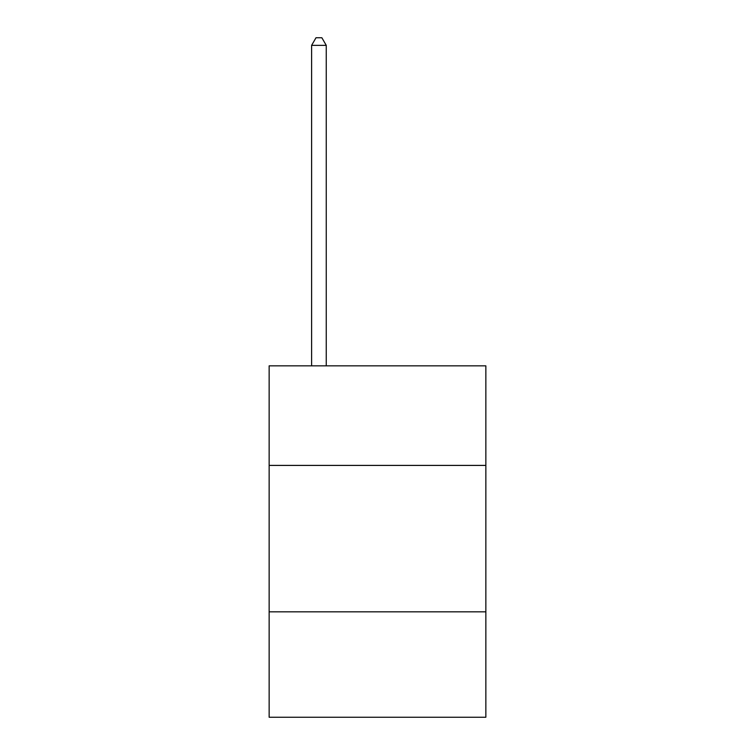 <?xml version="1.0" encoding="UTF-8"?>
<svg xmlns="http://www.w3.org/2000/svg" width="755" height="755" viewBox="0 0 755 755"><rect width="100%" height="100%" fill="white"/><g stroke="black" fill="none" stroke-linecap="round" stroke-linejoin="round"><path stroke-width="1.13" d="M485.852 465.41L485.852 365.845L269.148 365.845L269.148 465.41L485.852 465.41L485.852 717.25L269.148 717.25L269.148 465.41M485.852 611.833L269.148 611.833M326.254 365.845L326.254 45.366L311.607 45.366L311.607 365.845M311.607 45.366L316.005 37.75L321.857 37.75L326.254 45.366"/></g></svg>
